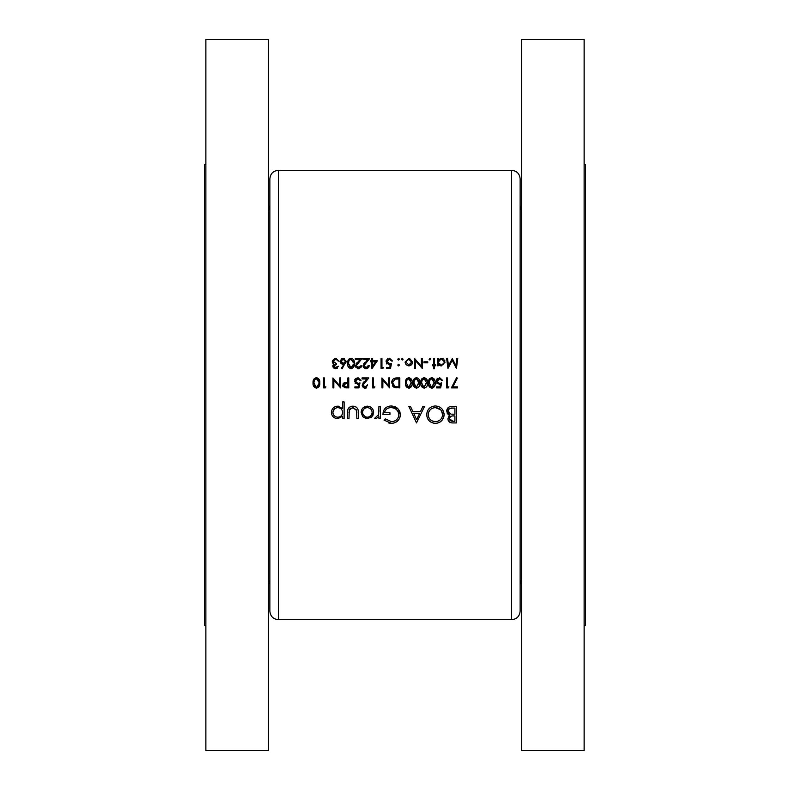 <?xml version="1.0" encoding="UTF-8"?>
<svg xmlns="http://www.w3.org/2000/svg" width="790" height="790" viewBox="0 0 790 790"><rect width="100%" height="100%" fill="white"/><g stroke="black" fill="none" stroke-linecap="round" stroke-linejoin="round"><path stroke-width="1.19" d="M269.864 611.144L269.864 178.856C270.368 173.672 273.212 170.828 278.396 170.324L278.396 619.676C273.212 619.172 270.368 616.328 269.864 611.144M205.874 164.636L204.452 164.636L204.452 625.364L205.874 625.364M268.442 39.5L268.442 750.5L205.874 750.5L205.874 39.5L268.442 39.5M278.396 619.676L511.604 619.676L511.604 170.324C516.788 170.828 519.632 173.672 520.136 178.856L520.136 395L520.136 205.706L521.558 210.426M520.136 395L520.136 611.144C519.632 616.328 516.788 619.172 511.604 619.676M584.126 164.636L585.548 164.636L585.548 625.364L584.126 625.364M521.558 395L521.558 750.5L584.126 750.5L584.126 39.5L521.558 39.5L521.558 395M367.35 418.69L371.962 416.685L373.621 412.39C373.275 408.568 371.191 406.485 367.35 406.169C363.538 406.485 361.455 408.558 361.099 412.39L362.758 416.695L367.35 418.69L368.614 418.572M344.124 418.473L344.124 401.922L342.633 401.922L342.633 408.568L337.705 406.169C333.854 406.514 331.751 408.608 331.385 412.459C331.78 416.271 333.894 418.344 337.745 418.69L342.633 416.231L342.633 418.473L344.124 418.473M380.415 418.473L380.415 406.376L378.924 406.376L378.667 414.592L374.687 418.275L375.981 418.69L378.924 416.695L378.924 418.473L380.415 418.473M416.498 422.926L424.556 406.376L422.936 406.376L420.418 411.679L412.913 411.679L410.464 406.376L408.855 406.376L416.498 422.926M456.393 422.926L456.393 406.376L451.92 406.376C448.779 406.445 447.022 408.015 446.627 411.077L449.816 415.303L447.9 418.828C448.325 421.742 450.083 423.104 453.164 422.926L456.393 422.926M435.488 423.351C440.771 422.818 443.634 419.895 444.089 414.582C443.595 409.299 440.682 406.425 435.359 405.951C430.046 406.435 427.153 409.339 426.679 414.661C427.143 420.013 430.086 422.907 435.488 423.351M384.019 420.102L391.455 423.351C396.886 422.956 399.849 420.053 400.362 414.661L398.338 409.082L391.159 405.951C385.935 406.307 383.199 409.141 382.962 414.444L389.964 414.444L389.964 412.745L384.444 412.745C385.303 409.408 387.495 407.709 391.03 407.65C395.632 407.887 398.249 410.247 398.881 414.73C398.358 419.006 395.909 421.317 391.504 421.653L385.293 418.897L384.019 420.102M358.344 418.473L358.344 412.696C358.591 408.697 356.784 406.514 352.923 406.169C349.101 406.495 347.304 408.637 347.521 412.587L347.521 418.473L349.002 418.473L349.249 409.911L352.903 407.65L356.616 410.03L356.853 418.473L358.344 418.473M325.342 387.89L325.924 386.873L324.394 386.873L324.394 377.936L323.495 377.936L323.495 387.89L325.342 387.89M457.746 358.502L456.847 358.502L455.899 365.681L452.295 358.502L448.503 365.661L447.545 358.502L446.646 358.502L447.969 368.456L452.196 360.289L456.432 368.456L457.746 358.502M354.888 387.89L358.976 387.89L359.993 382.913L357.801 383.426L355.401 381.224L357.929 378.706L361.02 380.484L357.979 377.679L354.512 381.185L357.643 384.444L358.818 384.246L358.275 386.873L354.888 386.873L354.888 387.89M374.341 387.89L374.924 386.873L373.394 386.873L373.394 377.936L372.505 377.936L372.505 387.89L374.341 387.89M434.52 368.713L434.52 365.78L435.803 365.78L435.803 364.881L434.52 364.881L434.52 358.502L433.631 358.502L433.631 364.881L432.357 364.881L432.357 365.78L433.631 365.78L433.631 368.713L434.52 368.713M427.765 362.837L427.765 361.82L423.934 361.82L423.934 362.837L427.765 362.837M409.585 365.829L411.58 364.704L412.578 362.116L408.805 358.374L405.043 362.116L406.04 364.704L408.805 365.908L406.04 364.704M399.434 365.079L398.604 365.908L399.434 365.079L398.604 364.249L397.775 365.079L398.604 365.908L397.775 365.079L398.604 364.249L399.434 365.079L398.604 365.908L397.775 365.079L398.604 364.249M457.499 387.89L457.499 386.873L452.877 386.873L457.371 378.104L456.6 377.679L451.367 387.89L457.499 387.89M436.564 387.89L440.652 387.89L441.669 382.913L439.477 383.426L437.077 381.224L439.605 378.706L442.696 380.484L439.655 377.679L436.179 381.185L439.319 384.444L440.484 384.246L439.951 386.873L436.564 386.873L436.564 387.89M427.509 382.913C427.805 380.099 426.689 378.351 424.181 377.679C421.633 378.331 420.487 380.079 420.744 382.913C420.487 385.737 421.633 387.485 424.181 388.147C426.699 387.475 427.805 385.727 427.509 382.913M412.192 382.913C412.489 380.099 411.373 378.351 408.865 377.679C406.327 378.331 405.181 380.079 405.428 382.913C405.171 385.737 406.317 387.485 408.865 388.147C411.383 387.475 412.489 385.727 412.192 382.913M389.608 377.936L388.71 377.936L388.71 385.757L381.945 377.936L381.945 387.89L382.844 387.89L382.844 380.059L389.608 387.89L389.608 377.936M386.409 368.456L390.497 368.456L391.514 363.479L389.322 363.993L386.922 361.79L389.45 359.272L392.541 361.05L389.5 358.245L386.034 361.751L389.164 365.01L390.339 364.812L389.796 367.439L386.409 367.439L386.409 368.456M371.922 368.713L377.353 360.803L372.633 360.803L372.633 358.502L371.735 358.502L371.735 360.803L370.589 360.803L370.589 361.82L371.735 361.82L371.922 368.713M360.665 366.007L358.453 367.686L356.3 365.671L362.037 358.502L355.273 358.502L355.273 359.519L359.904 359.519L355.401 365.75L358.413 368.713L361.652 365.395L357.653 367.557M342.129 368.713L346.218 361.277L343.196 358.245L340.085 361.297L343.038 364.249L344.075 364.151L341.438 368.17L341.991 368.604M337.646 366.471L335.71 367.686L333.706 366.125L336.264 364.496L336.264 363.479L333.202 361.376L335.73 359.272L339.068 361.178L335.75 358.245L332.304 361.455L333.973 364.081L332.817 366.125L335.72 368.713L338.683 366.155L334.95 367.587M354.384 363.479C354.68 360.675 353.574 358.927 351.056 358.245C348.509 358.907 347.363 360.655 347.62 363.479C347.363 366.293 348.509 368.041 351.056 368.713C353.574 368.031 354.68 366.284 354.384 363.479L353.811 366.866M368.318 366.007L366.116 367.686L363.953 365.671L369.7 358.502L362.936 358.502L362.936 359.519L367.567 359.519L363.064 365.75L366.066 368.713L369.315 365.395L368.416 365.395L366.116 367.686L365.306 367.557M382.893 368.456L383.476 367.439L381.945 367.439L381.945 358.502L381.057 358.502L381.057 368.456L382.893 368.456M399.434 359.203L398.604 360.033L399.434 359.203L398.604 358.374L397.775 359.203L398.604 360.033L397.775 359.203L398.604 358.374L399.434 359.203L398.604 360.033L397.775 359.203L398.604 358.374M399.809 377.936L396.728 377.936C393.519 377.976 391.83 379.585 391.643 382.785L394.644 387.535L399.809 387.89L399.809 377.936M419.846 382.913C420.142 380.099 419.036 378.351 416.518 377.679C413.98 378.331 412.834 380.079 413.081 382.913C412.834 385.737 413.98 387.485 416.518 388.147C419.036 387.475 420.142 385.727 419.846 382.913M435.162 382.913C435.458 380.099 434.352 378.351 431.834 377.679C429.296 378.331 428.15 380.079 428.397 382.913C428.141 385.737 429.286 387.485 431.834 388.147C434.352 387.475 435.458 385.727 435.162 382.913M448.365 387.89L448.947 386.873L447.416 386.873L447.416 377.936L446.518 377.936L446.518 387.89L448.365 387.89M403.127 359.203L402.298 360.033L403.127 359.203L402.298 358.374L401.468 359.203L402.298 360.033L401.468 359.203L402.298 358.374L403.127 359.203L402.298 360.033L401.468 359.203L402.298 358.374M422.275 358.502L421.376 358.502L421.376 366.323L414.612 358.502L414.612 368.456L415.51 368.456L415.51 360.625L422.275 368.456L422.275 358.502M430.698 359.203L429.869 360.033L430.698 359.203L429.869 358.374L429.039 359.203L429.869 360.033L429.039 359.203L429.869 358.374L430.698 359.203L429.869 360.033L429.039 359.203L429.869 358.374M437.463 365.78L438.351 365.78L438.351 364.427L441.294 365.908L445.116 362.156L441.324 358.374L438.351 359.756L438.351 358.502L437.463 358.502L437.463 365.78M367.528 384.829L365.217 387.12L363.064 385.105L368.802 377.936L362.037 377.936L362.037 378.953L366.669 378.953L362.166 385.184L365.178 388.147L367.419 385.441M348.765 387.89L348.765 377.936L347.876 377.936L347.876 382.528L344.628 382.696L342.643 385.224L344.549 387.742L348.765 387.89M319.802 382.913C320.088 380.099 318.982 378.351 316.474 377.679C313.926 378.331 312.781 380.079 313.038 382.913C312.781 385.737 313.926 387.485 316.474 388.147C318.982 387.475 320.098 385.727 319.802 382.913M340.599 377.936L339.71 377.936L339.71 385.757L332.946 377.936L332.946 387.89L333.834 387.89L333.834 380.059L340.599 387.89L340.599 377.936M450.359 422.541L449.52 422.087M448.305 420.635L447.999 419.767M447.9 418.828L448.997 415.955M449.816 415.303L448.523 414.691M447.683 413.97L446.992 412.874M446.627 411.077L448.631 407.285M449.056 407.018L449.599 406.771M449.49 418.068L449.392 418.799C449.935 416.597 451.446 415.639 453.914 415.925L454.912 415.925L454.912 421.228L452.887 421.228L449.392 418.799L449.461 419.401M449.678 419.964L450.577 420.803M451.702 421.149L452.887 421.228M453.914 415.925L452.769 415.965M450.932 416.379L449.5 418.029M448.532 412.538L450.823 414.029L448.118 411.077C448.69 408.786 450.251 407.788 452.788 408.075L454.912 408.075L454.912 414.227L451.653 414.148M448.187 410.464L448.167 411.62M452.788 408.075L449.599 408.628M448.572 409.595L448.236 410.296M337.261 368.298L336.767 368.535M335.177 368.663L333.815 368.081M333.064 367.162L332.876 366.659M332.886 365.503L333.123 364.941M332.896 363.232L332.304 361.455M332.373 360.813L335.088 358.295M335.73 359.272L337.399 359.806L338.179 361.178L337.399 359.806L335.73 359.272L333.202 361.376L333.499 362.353M335.404 363.4L336.264 363.479M334.634 364.842L333.706 366.125L334.417 367.33M344.075 364.151L342.455 364.19M341.892 364.032L340.658 363.064M340.293 362.422L340.135 361.869M340.984 359.114L342.584 358.305M343.808 358.305L344.42 358.492M346.218 361.277L346.119 362.047M345.852 362.857L345.398 363.706M342.406 363.094L343.225 363.222L340.984 361.237L341.162 362.047M344.865 360.023L343.156 359.272L340.984 361.237L343.156 359.272L342.356 359.401M343.156 359.272L345.319 361.237L345.062 360.289M345.289 361.642L343.63 363.193M351.056 358.245L351.925 358.374M354.147 361.04L354.276 361.751M347.669 362.274L347.926 360.882M347.965 360.754L348.262 360.062M348.548 359.588L349.091 358.976M353.466 364.22L351.027 367.686L353.1 366.175M353.11 366.165L353.456 364.437M348.884 365.987L351.027 367.686L348.509 363.479L348.558 364.457M348.509 363.479L348.884 360.981L348.509 363.479M349.2 360.319L351.027 359.272L349.782 359.687M353.298 361.385L351.027 359.272L353.476 362.788M361.415 366.659L360.734 367.735M359.677 368.476L359.055 368.654M357.821 368.663L357.248 368.515M355.964 367.498L355.451 366.333M356.063 363.795L357.416 362.185M358.176 362.62L357.05 363.874M356.339 365.217L356.468 366.471M357.011 367.172L357.643 367.548M369.078 366.659L368.387 367.745M367.33 368.476L366.708 368.654M365.474 368.663L364.901 368.515M363.617 367.498L363.114 366.333M363.716 363.795L365.069 362.185M365.839 362.62L364.713 363.874M363.993 365.217L364.121 366.471M364.674 367.172L365.296 367.548M372.633 361.82L375.596 361.82L372.633 366.145L372.633 361.82M390.339 364.812L389.164 365.01M386.873 364.052L386.498 363.548M386.162 360.734L387.752 358.67M391.643 361.05L389.45 359.272L388.107 359.647M387.722 359.934L387.1 360.832M386.962 361.297L389.895 363.943M388.532 363.894L389.322 363.993M390.457 363.834L391.514 363.479M396.215 387.831L395.425 387.732M393.953 387.219L393.4 386.853M393.341 386.794L392.818 386.28M392.798 386.261L392.363 385.648M394.052 386.053L395.158 386.587L392.541 382.785L394.931 379.21L398.92 378.953L398.92 386.873L395.869 386.735M396.906 386.833L398.219 386.873M392.571 382.212L392.571 383.407M392.591 383.496L392.788 384.335M393.203 385.165L393.627 385.688M395.602 379.072L394.398 379.427M392.867 381.066L392.67 381.639M397.775 378.953L396.343 378.993M411.955 380.494L412.084 381.175M412.084 384.641L409.299 388.117M406.544 387.051L406.129 386.438M405.477 381.708L405.744 380.306M405.774 380.197L406.08 379.486M406.346 379.032L406.88 378.43M408.489 387.09L406.317 382.913L406.702 380.415L408.835 378.706L411.294 382.913L408.835 387.12L411.284 382.222M406.366 381.955L406.366 383.891M406.781 385.639L407.571 386.675M407.008 379.753L406.514 381.017M409.497 378.815L407.581 379.131M411.116 380.839L410.919 380.227M410.81 380.01L410.109 379.151M419.618 380.494L419.737 381.175M413.14 381.708L413.397 380.306M413.427 380.197L413.733 379.486M414.009 379.032L414.533 378.43M416.152 387.09L413.98 382.913L414.355 380.415L416.488 378.706L418.957 382.913L416.488 387.12L418.937 382.222M414.029 381.955L414.019 383.891M414.444 385.639L415.224 386.675M414.671 379.753L414.177 381.017M418.769 380.839L416.488 378.706L415.244 379.131M427.272 380.494L427.4 381.175M420.794 381.708L421.06 380.306M421.09 380.197L421.396 379.486M421.663 379.032L422.196 378.43M423.805 387.09L421.633 382.913L422.008 380.415L424.151 378.706L426.61 382.913L424.151 387.12L426.6 382.222M421.682 381.955L421.682 383.891M422.097 385.639L422.877 386.675M422.324 379.753L421.83 381.017M426.432 380.839L424.151 378.706L422.897 379.131M434.925 380.494L435.053 381.175M435.063 384.641L432.268 388.117M429.523 387.051L429.098 386.438M428.457 381.708L428.713 380.306M428.743 380.197L429.049 379.486M429.326 379.032L429.849 378.43M431.468 387.09L429.296 382.913L429.671 380.415L431.804 378.706L434.273 382.913L431.804 387.12L434.253 382.222M429.335 381.955L429.335 383.891M429.76 385.639L430.54 386.675M429.977 379.753L429.493 381.017M433.789 380.01L431.804 378.706L430.55 379.131M434.085 380.839L433.888 380.227M440.484 384.246L439.319 384.444M437.048 383.506L436.653 382.992M436.426 379.832L436.702 379.259M436.742 379.2L437.68 378.232M441.798 380.484L439.605 378.706L437.117 381.688M438.687 383.328L440.05 383.377M440.613 383.269L441.669 382.913M444.049 415.441L443.931 416.281M443.852 416.636L442.114 420.211M440.593 421.672L439.309 422.462M437.858 423.025L436.347 423.312M433.75 423.213L430.55 421.939M429.207 420.833L428.19 419.638M428.16 419.609L427.301 418.019M440.228 407.373L441.541 408.46M442.637 409.763L444.029 413.516M432.15 420.902L435.418 421.653C431.034 421.307 428.615 418.976 428.17 414.661L428.2 415.372M428.447 416.666L429.651 418.967M428.2 413.96L428.17 414.661C428.585 410.316 431.004 407.976 435.418 407.65L434.707 407.68M431.626 408.637L430.54 409.398M430.283 409.625L428.437 412.647M440.435 409.605L435.418 407.65C439.744 407.986 442.143 410.296 442.598 414.582L441.383 410.672M442.598 414.582C442.193 418.897 439.793 421.258 435.418 421.653C439.773 421.268 442.173 418.917 442.598 414.582M416.616 419.707L413.693 413.377L419.618 413.377L416.616 419.707M390.408 423.302L388.394 422.887M385.293 418.897L391.504 421.653C395.889 421.337 398.338 419.026 398.881 414.73L398.219 411.886M397.508 410.721L396.185 409.358M391.771 407.68L391.03 407.65C387.505 407.709 385.313 409.408 384.444 412.745M383.081 412.775L383.476 411.106M383.506 411.017L384.138 409.654M384.147 409.635L385.145 408.312M385.165 408.292L386.428 407.235M391.159 405.951L392.186 405.991M394.398 406.425L395.109 406.682M395.128 406.692L396.866 407.689M398.338 409.082L399.859 411.689L400.362 414.661M400.323 415.53L399.997 417.199M398.427 420.181L394.882 422.749M393.183 423.213L392.334 423.322M378.924 416.695L375.981 418.69L374.687 418.275M378.282 415.659L378.766 414.019M378.924 411.383L378.924 410.445M456.6 377.679L457.371 378.104M331.494 413.654L331.415 413.091M334.19 407.206L335.276 406.623M335.286 406.613L336.975 406.198M338.446 406.208L339.108 406.317M336.817 417.12L337.765 417.199C334.822 416.962 333.192 415.372 332.876 412.439L332.965 413.387M333.716 415.115L335.375 416.607M334.318 409.042L332.876 412.439C333.183 409.526 334.802 407.936 337.735 407.65L336.787 407.739M335.049 408.46L334.387 408.983M338.683 407.739L337.735 407.65C340.717 407.867 342.347 409.447 342.633 412.4L342.554 411.442M342.633 412.4C342.376 415.362 340.747 416.962 337.765 417.199C340.747 416.972 342.366 415.372 342.633 412.4M356.853 412.864L356.813 411.442M356.725 410.543L352.903 407.65L349.812 408.934M349.486 409.388L349.249 409.911M349.012 412.163L349.002 412.864M349.299 407.304L351.718 406.248M354.147 406.257L356.399 407.186M371.507 417.14L370.994 417.555M366.195 418.591L362.758 416.695M361.099 412.39L366.135 406.267M372.762 409.2L373.156 409.98M373.512 411.185L373.591 411.778M373.206 414.711L372.683 415.747M366.422 417.11L367.36 417.199C364.447 416.903 362.847 415.293 362.58 412.38L362.669 413.318M362.926 414.217L364.694 416.379M362.669 411.452L362.58 412.38C362.847 409.477 364.437 407.897 367.36 407.65L366.422 407.729M365.513 407.996L364.694 408.42M368.298 407.729L367.36 407.65C370.273 407.887 371.863 409.467 372.139 412.38L372.05 411.442M371.774 410.553L371.34 409.724M370.747 408.993L370.026 408.41M372.05 413.318L372.139 412.38C371.873 415.303 370.283 416.903 367.36 417.199L369.187 416.844M369.216 416.834L371.34 415.056M411.58 364.704L410.326 365.602M409.556 358.433L412.578 362.116M412.321 363.519L412.005 364.141M405.991 361.553L408.805 359.272L411.679 362.116L408.805 365.01L405.942 362.116L408.805 365.01L410.869 364.121M409.378 359.322L408.242 359.322M411.63 362.679L411.63 361.543M411.462 361.01L410.859 360.092M438.351 359.756L441.324 358.374M442.084 358.443L443.447 359.016M444.494 360.052L444.849 360.714M440.435 365.819L439.625 365.543M440.158 364.812L441.284 365.01L438.401 362.699M438.687 363.519L439.201 364.18M438.657 360.803L438.351 362.126L440.711 359.322M441.867 359.322L444.168 361.583M444.168 362.709L441.857 364.96M442.41 364.802L443.644 363.854M363.104 384.641L363.716 386.557L365.671 387.09M366.432 387.91L365.819 388.088M364.585 388.097L364.022 387.949M364.012 387.949L363.321 387.564M362.719 386.932L362.383 386.34M362.383 386.33L362.215 385.767M362.827 383.219L364.18 381.619M364.941 382.054L363.815 383.308M358.818 384.246L357.643 384.444M355.372 383.506L354.977 382.992M354.75 379.832L355.026 379.259M355.075 379.2L356.221 378.104M360.122 380.484L357.929 378.706L355.441 381.688M357.011 383.328L358.374 383.377M358.937 383.269L359.993 382.913M346.81 387.89L344.549 387.742M342.969 386.567L342.712 385.895M343.166 383.575L343.917 382.962M344.677 383.683L343.531 385.214L346.129 383.525L347.876 383.555L347.876 386.873L346.05 386.873L343.531 385.214L343.759 386.034M343.838 386.142L345.151 386.824M345.2 386.833L346.05 386.873M319.565 380.494L319.693 381.175M313.087 381.708L313.344 380.306M313.383 380.197L313.679 379.486M313.956 379.032L314.489 378.43M318.884 383.663L316.78 387.1M317.708 386.685L318.874 383.861M316.099 387.09L313.926 382.913L313.966 383.891M314.39 385.639L315.171 386.675M313.926 382.913L314.301 380.415L313.926 382.913M314.618 379.753L316.444 378.706L315.19 379.131M318.419 380.01L316.444 378.706L318.893 382.222M318.726 380.839L318.528 380.227M268.442 210.426L269.864 205.706M278.396 170.324L511.604 170.324M521.558 579.574L520.136 584.294M268.442 579.574L269.864 584.294"/></g></svg>
